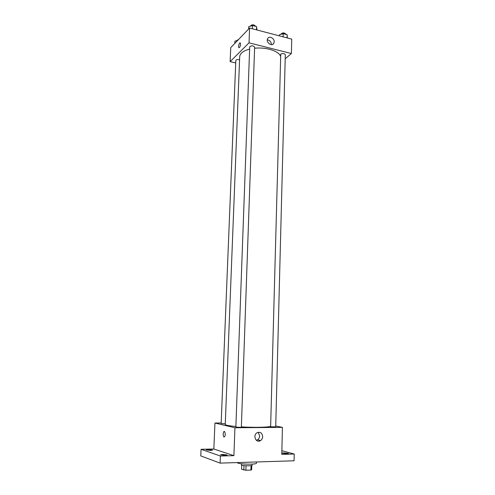 <?xml version="1.0" encoding="UTF-8"?>
<svg xmlns="http://www.w3.org/2000/svg" width="495" height="495" viewBox="0 0 495 495"><rect width="100%" height="100%" fill="white"/><g stroke="black" fill="none" stroke-linecap="round" stroke-linejoin="round"><path stroke-width="0.74" d="M251.045 465.634L250.903 470.064L245.879 470.25L241.56 469.235L241.702 465.127M250.903 470.064L251.652 469.78L251.788 465.455M252.141 464.112L252.11 465.213C252.351 466.21 241.084 465.832 241.393 464.854L241.436 463.759M246.027 465.77L245.879 470.25M243.979 465.603L243.825 470.071M237.204 462.578C237.39 464.267 256.954 464.83 256.46 463.128L256.497 461.971M281.872 450.691L294.228 454.039L294.086 460.789L220.096 463.116L200.772 455.907L201.075 449.293L213.852 449.014L214.941 423.021L221.178 422.996M259.46 440.29L259.436 441.057M283.74 452.875L288.461 453.42L286.747 453.705L282.014 453.166L283.74 452.875M294.228 454.039L281.785 454.373L282.428 427.383L234.927 427.76L233.906 455.654L220.386 456.013L220.096 463.116M262.678 436.615C262.573 438.341 261.861 439.659 260.549 440.569C256.212 443.588 252.469 435.544 256.942 432.822C260.209 431.522 262.121 432.791 262.678 436.615M220.386 456.013L201.075 449.293M222.552 454.453L227.193 454.985L225.132 455.332L220.479 454.794L222.552 454.453M208.333 449.621L212.689 450.097L210.666 450.413L206.304 449.93L208.333 449.621M233.906 455.654L213.852 449.014M249.622 49.098C243.33 50.806 240.026 53.324 239.698 56.659L225.25 424.469C225.435 425.174 228.975 425.842 235.874 426.473M241.368 426.869C253.712 427.631 267.981 427.364 270.35 426.387M234.927 427.76L214.941 423.021M275.74 426.022L282.428 427.383M235.861 426.95C235.713 427.253 241.486 427.439 241.356 427.123L254.64 47.05C253.05 45.503 251.404 45.435 249.703 46.858L235.861 426.95M239.58 59.777C237.581 59.301 236.332 59.53 235.818 60.452L221.154 423.516L225.274 423.819M270.629 426.795L280.739 54.11C282.849 53.237 284.371 53.429 285.306 54.685L275.715 426.876L270.629 426.795M224.13 437.036L223.876 436.875C222.595 435.742 223.375 430.223 224.612 431.609C225.602 434.14 225.442 435.946 224.13 437.036L223.876 436.875C222.602 435.742 223.375 430.223 224.612 431.609C225.602 434.14 225.442 435.946 224.13 437.036M258.155 432.284L259.677 435.885C259.572 437.592 258.866 438.898 257.561 439.801L256.342 440.309M254.603 48.244C265.759 46.951 278.45 50.874 280.43 56.009M285.2 58.769L291.394 53.522L249.041 42.824L230.144 61.64L235.719 62.958M291.394 53.522L291.734 39.111L249.579 28.036L230.732 47.656L230.144 61.64M249.579 28.036L249.041 42.824M274.199 41.828L273.772 43.362C271.792 47.05 265.438 42.019 267.69 38.536C269.218 35.56 274.478 38.239 274.199 41.828M239.493 47.563L238.856 47.65C237.971 46.765 239.493 41.877 240.316 42.985C240.774 44.42 240.502 45.942 239.493 47.563L238.862 47.65C237.971 46.765 239.493 41.877 240.316 42.985M267.288 39.854C269.769 40.244 271.149 41.759 271.415 44.402L271.402 44.637M287.286 37.942L287.156 34.712L283.202 33.666L279.434 34.799L279.403 35.869M287.156 34.712L287.075 37.886M283.202 33.666L283.115 36.847M281.018 34.322L281.024 34.019C282.67 32.534 284.272 32.559 285.838 34.093L285.832 34.365M256.917 29.96L256.589 26.612L252.462 25.517L248.738 26.705L248.651 29.001M256.589 26.612L256.478 29.849M252.462 25.517L252.351 28.759M250.458 26.161L250.47 25.876C252.159 24.373 253.793 24.434 255.377 26.074L255.371 26.291M237.81 40.287L234.933 41.172L234.84 43.374M236.616 40.652L238.757 39.303M257.561 439.801L260.549 440.569M272.683 44.364L273.772 43.362"/></g></svg>
